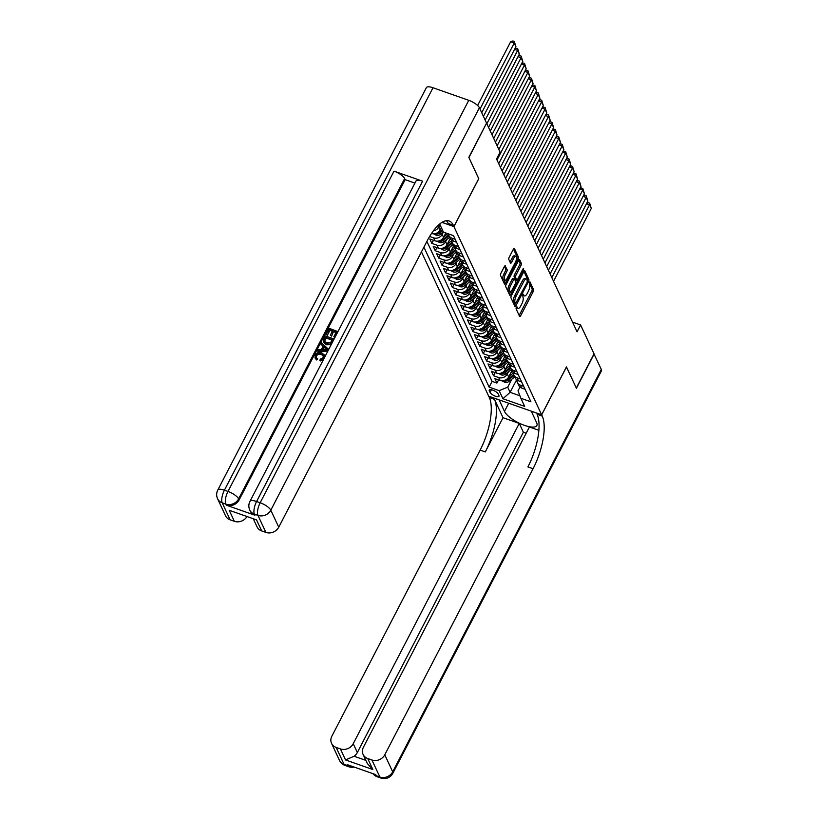 <?xml version="1.0" encoding="UTF-8"?>
<svg xmlns="http://www.w3.org/2000/svg" width="819" height="819" viewBox="0 0 819 819"><rect width="100%" height="100%" fill="white"/><g stroke="black" fill="none" stroke-linecap="round" stroke-linejoin="round"><path stroke-width="1.23" d="M516.298 307.309L516.052 308.763L519.625 316.431A1.607 0.594 109.4 0 0 519.789 316.595A1.607 0.594 109.4 0 0 520.649 315.806L533.189 291.615A1.607 0.594 109.4 0 0 533.548 289.557L529.975 281.89L529.258 282.32L529.463 284.756A5.129 1.904 109.4 0 1 528.306 291.369L527.262 293.386A5.129 1.904 109.4 0 1 524.488 295.915A5.129 1.904 109.4 0 1 523.965 295.372L523.382 294.267L522.778 294.82L522.983 297.256A5.129 1.904 109.4 0 1 521.836 303.869L520.792 305.876A5.129 1.904 109.4 0 1 518.007 308.415A5.129 1.904 109.4 0 1 517.485 307.872L516.912 306.756L516.298 307.309M505.415 265.929A1.607 0.594 109.4 0 0 505.251 265.766A1.607 0.594 109.4 0 0 504.381 266.554L500.87 273.341A1.607 0.594 109.4 0 0 500.511 275.399L504.473 283.917A1.607 0.594 109.4 0 0 504.637 284.091A1.607 0.594 109.4 0 0 505.507 283.292L518.038 259.111A1.607 0.594 109.4 0 0 518.407 257.043L514.434 248.536A1.607 0.594 109.4 0 0 514.271 248.362A1.607 0.594 109.4 0 0 513.4 249.15L509.152 257.35A1.607 0.594 109.4 0 0 508.794 259.418L510.493 263.063A1.607 0.594 109.4 0 0 510.657 263.227A1.607 0.594 109.4 0 0 511.527 262.438L513.636 258.374A4.29 1.597 109.4 0 1 515.95 256.255A4.29 1.597 109.4 0 1 515.427 262.234L507.176 278.153A4.29 1.597 109.4 0 1 504.852 280.272A4.29 1.597 109.4 0 1 505.374 274.293L506.756 271.642A1.607 0.594 109.4 0 0 507.115 269.574L505.016 265.796M478.716 178.675L468.929 157.555L486.486 123.27M478.777 178.696L453.941 226.597L541.625 414.803L488.697 396.191L421.457 251.863M486.67 123.331L500.112 152.191L496.56 159.029L577.057 331.797L580.599 324.948L594.041 353.808L576.31 388.022L566.461 366.892L541.625 414.803M511.322 295.782A1.607 0.594 109.4 0 0 510.964 297.85L514.926 306.357A1.607 0.594 109.4 0 0 515.09 306.531A1.607 0.594 109.4 0 0 515.96 305.743L528.501 281.552A1.607 0.594 109.4 0 0 528.859 279.484L524.887 270.976A1.607 0.594 109.4 0 0 524.723 270.802A1.607 0.594 109.4 0 0 523.863 271.591L511.322 295.782M509.705 295.137L505.732 286.63A1.607 0.594 109.4 0 1 506.091 284.562L518.632 260.37A1.607 0.594 109.4 0 1 519.502 259.582A1.607 0.594 109.4 0 1 519.666 259.756L521.365 263.401A1.607 0.594 109.4 0 1 520.997 265.458L515.919 275.266A1.607 0.594 109.4 0 0 515.561 277.334L516.687 279.75A1.607 0.594 109.4 0 0 516.85 279.924A1.607 0.594 109.4 0 0 517.721 279.136L523.013 268.919L523.617 268.366L523.484 269.932L510.739 294.512A1.607 0.594 109.4 0 1 509.868 295.311A1.607 0.594 109.4 0 1 509.705 295.137M443.345 232.166L442.188 234.398A6.532 5.672 155 0 1 433.63 237.868L435.002 240.806L429.78 238.974L431.838 243.386L433.456 240.264M446.775 239.517L445.618 241.759A6.532 5.672 155 0 1 437.059 245.219L438.421 248.157L433.2 246.324L435.258 250.737L436.875 247.614M450.194 246.867L449.037 249.109A6.532 5.672 155 0 1 440.479 252.569L441.851 255.508L436.629 253.675L438.687 258.087L440.305 254.965M453.624 254.228L452.467 256.46A6.532 5.672 155 0 1 443.908 259.92L445.28 262.858L440.059 261.026L442.106 265.438L443.724 262.315M457.053 261.578L455.886 263.81A6.532 5.672 155 0 1 447.328 267.27L448.699 270.209L443.478 268.376L445.536 272.788L447.154 269.666M460.473 268.929L459.316 271.161A6.532 5.672 155 0 1 450.757 274.621L452.129 277.559L446.908 275.727L448.955 280.139L450.573 277.017M463.902 276.279L462.745 278.511A6.532 5.672 155 0 1 454.176 281.971L455.548 284.92L450.327 283.077L452.385 287.489L454.002 284.367M467.321 283.63L466.165 285.862A6.532 5.672 155 0 1 457.606 289.322L458.978 292.27L453.757 290.428L455.814 294.84L457.432 291.718M470.751 290.98L469.594 293.212A6.532 5.672 155 0 1 461.036 296.683L462.397 299.621L457.176 297.778L459.234 302.191L460.851 299.078M474.17 298.331L473.013 300.563A6.532 5.672 155 0 1 464.455 304.033L465.827 306.971L460.606 305.139L462.663 309.541L464.281 306.429M477.6 305.682L476.443 307.913A6.532 5.672 155 0 1 467.884 311.384L469.256 314.322L464.035 312.489L466.083 316.892L467.7 313.779M481.029 313.032L479.862 315.264A6.532 5.672 155 0 1 471.304 318.734L472.676 321.672L467.454 319.84L469.512 324.252L471.13 321.13M484.449 320.383L483.292 322.625A6.532 5.672 155 0 1 474.733 326.085L476.105 329.023L470.884 327.19L472.932 331.603L474.549 328.48M487.878 327.733L486.721 329.975A6.532 5.672 155 0 1 478.153 333.435L479.524 336.374L474.303 334.541L476.361 338.953L477.979 335.831M491.298 335.094L490.141 337.326A6.532 5.672 155 0 1 481.582 340.786L482.954 343.724L477.733 341.892L479.791 346.304L481.408 343.181M494.727 342.444L493.57 344.676A6.532 5.672 155 0 1 485.012 348.136L486.373 351.075L481.152 349.242L483.21 353.654L484.828 350.532M498.147 349.795L496.99 352.027A6.532 5.672 155 0 1 488.431 355.487L489.803 358.425L484.582 356.593L486.64 361.005L488.257 357.883M501.576 357.145L500.419 359.377A6.532 5.672 155 0 1 491.861 362.837L493.233 365.786L488.011 363.943L490.059 368.355L491.676 365.233M505.006 364.496L503.839 366.728A6.532 5.672 155 0 1 495.28 370.188L496.652 373.136L491.431 371.294L493.488 375.706L498.71 377.549A6.532 5.672 -25 0 0 507.268 374.078L508.425 371.846M495.106 372.584L493.488 375.706M431.531 233.446L431.572 233.456A6.532 5.672 -25 0 0 440.131 229.996L441.369 227.6M433.405 230.794A6.532 5.672 155 0 0 438.769 227.047L439.926 224.815M435.002 240.806A6.532 5.672 -25 0 0 443.56 237.346L445.823 232.965M438.421 248.157A6.532 5.672 -25 0 0 446.99 244.697L450.245 238.401A6.532 5.672 -25 0 0 453.316 241.103L456.562 242.24M441.851 255.508A6.532 5.672 -25 0 0 450.409 252.047L453.675 245.761A6.532 5.672 -25 0 0 456.746 248.454L459.991 249.59M445.28 262.858A6.532 5.672 -25 0 0 453.839 259.398L457.094 253.112M448.699 270.209A6.532 5.672 -25 0 0 457.258 266.748L460.524 260.462A6.532 5.672 -25 0 0 463.595 263.155L466.84 264.291M452.129 277.559A6.532 5.672 -25 0 0 460.688 274.099L463.943 267.813M455.548 284.92A6.532 5.672 -25 0 0 464.107 281.449L467.373 275.164M458.978 292.27A6.532 5.672 -25 0 0 467.536 288.8L470.792 282.514A6.532 5.672 -25 0 0 473.873 285.207L477.119 286.353M462.397 299.621A6.532 5.672 -25 0 0 470.966 296.15L474.221 289.865M465.827 306.971A6.532 5.672 -25 0 0 474.385 303.511L477.651 297.215A6.532 5.672 -25 0 0 480.722 299.908L483.968 301.054M469.256 314.322A6.532 5.672 -25 0 0 477.815 310.862L481.07 304.566A6.532 5.672 -25 0 0 484.142 307.258L487.387 308.405M472.676 321.672A6.532 5.672 -25 0 0 481.234 318.212L484.5 311.916M476.105 329.023A6.532 5.672 -25 0 0 484.664 325.563L487.919 319.267A6.532 5.672 -25 0 0 490.99 321.969L494.246 323.106M479.524 336.374A6.532 5.672 -25 0 0 488.083 332.913L491.349 326.627M482.954 343.724A6.532 5.672 -25 0 0 491.513 340.264L494.768 333.978M486.373 351.075A6.532 5.672 -25 0 0 494.942 347.614L498.198 341.328A6.532 5.672 -25 0 0 501.269 344.021L504.514 345.157M489.803 358.425A6.532 5.672 -25 0 0 498.361 354.965L501.627 348.679M493.233 365.786A6.532 5.672 -25 0 0 501.791 362.315L505.047 356.03M496.652 373.136A6.532 5.672 -25 0 0 505.21 369.666L508.476 363.38M498.925 395.546L498.167 393.929A5.068 1.669 -152.6 0 0 493.591 390.448A5.068 1.669 -152.6 0 0 489.24 390.039A5.068 1.669 -152.6 0 0 489.301 390.806L490.059 392.424A5.068 1.669 -152.6 0 0 494.635 395.905A5.068 1.669 -152.6 0 0 498.986 396.314A5.068 1.669 -152.6 0 0 498.925 395.546M441.943 222.379L453.941 226.597M423.914 247.123L489.138 387.121L499.15 390.643L507.719 387.182L511.855 379.197M439.649 224.037L443.488 232.146L453.501 235.667L530.907 401.812L520.894 398.29L524.662 406.378L502.917 398.73L499.15 390.643M426.894 241.38L492.117 381.378L496.908 383.057L494.86 378.644L500.081 380.487A6.532 5.672 -25 0 0 508.64 377.016L511.895 370.731M516.912 379.996A6.532 5.672 -25 0 0 517.373 382.473A6.532 5.672 -25 0 0 520.454 385.186L523.699 386.333M517.373 382.473L518.734 385.411A6.532 5.672 -25 0 0 521.826 388.124L525.071 389.271M455.19 239.302L451.945 238.155A6.532 5.672 155 0 1 448.863 235.442A6.532 5.672 155 0 1 448.433 233.886M458.62 246.652L455.374 245.505A6.532 5.672 155 0 1 452.293 242.793A6.532 5.672 155 0 1 451.832 240.325M462.049 254.003L458.794 252.866A6.532 5.672 155 0 1 455.712 250.143A6.532 5.672 155 0 1 455.262 247.676M455.712 250.143L457.084 253.081A6.532 5.672 -25 0 0 460.165 255.804L463.411 256.941M465.468 261.353L462.223 260.217A6.532 5.672 155 0 1 459.142 257.494A6.532 5.672 155 0 1 458.681 255.026M468.898 268.704L465.653 267.567A6.532 5.672 155 0 1 462.561 264.844A6.532 5.672 155 0 1 462.111 262.377M462.561 264.844L463.933 267.793A6.532 5.672 -25 0 0 467.014 270.505L470.27 271.642M472.317 276.054L469.072 274.918A6.532 5.672 155 0 1 465.991 272.205A6.532 5.672 155 0 1 465.54 269.727M465.991 272.205L467.362 275.143A6.532 5.672 -25 0 0 470.444 277.856L473.689 279.003M475.747 283.405L472.502 282.268A6.532 5.672 155 0 1 469.42 279.555A6.532 5.672 155 0 1 468.959 277.078M479.166 290.765L475.921 289.619A6.532 5.672 155 0 1 472.839 286.906A6.532 5.672 155 0 1 472.389 284.428M472.839 286.906L474.211 289.844A6.532 5.672 -25 0 0 477.293 292.557L480.538 293.704M482.596 298.116L479.35 296.969A6.532 5.672 155 0 1 476.269 294.256A6.532 5.672 155 0 1 475.808 291.779M486.025 305.467L482.77 304.32A6.532 5.672 155 0 1 479.688 301.607A6.532 5.672 155 0 1 479.238 299.13M489.445 312.817L486.199 311.67A6.532 5.672 155 0 1 483.118 308.958A6.532 5.672 155 0 1 482.657 306.48M483.118 308.958L484.49 311.896A6.532 5.672 -25 0 0 487.571 314.619L490.816 315.755M492.874 320.168L489.629 319.021A6.532 5.672 155 0 1 486.537 316.308A6.532 5.672 155 0 1 486.087 313.841M496.294 327.518L493.048 326.382A6.532 5.672 155 0 1 489.967 323.659A6.532 5.672 155 0 1 489.516 321.191M489.967 323.659L491.339 326.597A6.532 5.672 -25 0 0 494.42 329.32L497.665 330.456M499.723 334.869L496.478 333.732A6.532 5.672 155 0 1 493.396 331.009A6.532 5.672 155 0 1 492.936 328.542M493.396 331.009L494.758 333.947A6.532 5.672 -25 0 0 497.85 336.67L501.095 337.807M503.142 342.219L499.897 341.083A6.532 5.672 155 0 1 496.816 338.36A6.532 5.672 155 0 1 496.365 335.892M506.572 349.57L503.327 348.433A6.532 5.672 155 0 1 500.245 345.71A6.532 5.672 155 0 1 499.785 343.243M500.245 345.71L501.617 348.659A6.532 5.672 -25 0 0 504.699 351.371L507.944 352.508M510.002 356.92L506.746 355.784A6.532 5.672 155 0 1 503.665 353.071A6.532 5.672 155 0 1 503.214 350.593M503.665 353.071L505.036 356.009A6.532 5.672 -25 0 0 508.118 358.722L511.363 359.869M513.421 364.271L510.176 363.134A6.532 5.672 155 0 1 507.094 360.421A6.532 5.672 155 0 1 506.633 357.944M507.094 360.421L508.466 363.36A6.532 5.672 -25 0 0 511.547 366.073L514.793 367.219M516.85 371.631L513.605 370.485A6.532 5.672 155 0 1 510.513 367.772A6.532 5.672 155 0 1 510.063 365.294M510.513 367.772L511.885 370.71A6.532 5.672 -25 0 0 514.967 373.423L518.222 374.57M520.27 378.982L517.024 377.835A6.532 5.672 155 0 1 513.943 375.122A6.532 5.672 155 0 1 513.493 372.645M513.943 375.122L515.315 378.061A6.532 5.672 -25 0 0 518.396 380.774L521.642 381.92M495.28 370.188L490.059 368.355M491.861 362.837L486.64 361.005M488.431 355.487L483.21 353.654M485.012 348.136L479.791 346.304M481.582 340.786L476.361 338.953M478.153 333.435L472.932 331.603M474.733 326.085L469.512 324.252M471.304 318.734L466.083 316.892M467.884 311.384L462.663 309.541M464.455 304.033L459.234 302.191M461.036 296.683L455.814 294.84M457.606 289.322L452.385 287.489M454.176 281.971L448.955 280.139M450.757 274.621L445.536 272.788M447.328 267.27L442.106 265.438M443.908 259.92L438.687 258.087M440.479 252.569L435.258 250.737M437.059 245.219L431.838 243.386M433.63 237.868L429.627 236.456M507.719 387.182L510.114 392.332L519.932 395.782M516.625 379.77L510.114 392.332L502.917 398.73M519.963 387.049L518.017 390.806L520.894 398.29M580.599 324.948L572.542 322.113M498.525 379.944L496.908 383.057M492.117 381.378L489.138 387.121M516.175 307.586A5.129 1.904 109.4 0 0 516.584 307.903L518.007 308.415M522.655 295.086A5.129 1.904 109.4 0 0 523.054 295.413L524.488 295.915M519.154 315.428A1.607 0.594 109.4 0 0 519.226 315.305L531.756 291.114A1.607 0.594 109.4 0 0 532.115 289.056L529.125 282.616M527.375 280.272A1.607 0.594 109.4 0 0 527.426 278.982L523.925 271.468M514.465 305.364A1.607 0.594 109.4 0 0 514.537 305.231L515.335 303.695M515.54 303.685L527.262 282.023L527.026 279.525A5.129 1.904 109.4 0 0 526.494 278.992A5.129 1.904 109.4 0 0 523.72 281.521L516.195 296.028A5.129 1.904 109.4 0 0 515.049 302.641L515.54 303.685L514.383 303.276M526.494 278.992L525.071 278.491A5.129 1.904 109.4 0 0 522.287 281.019L523.72 281.521M514.107 303.184L513.615 302.139A5.129 1.904 109.4 0 1 514.772 295.526L522.287 281.019M518.703 260.247L519.932 262.899L521.365 263.401M515.653 279.392A1.607 0.594 109.4 0 1 515.417 279.422A1.607 0.594 109.4 0 1 515.253 279.248L514.127 276.832A1.607 0.594 109.4 0 1 514.486 274.764L519.574 264.957A1.607 0.594 109.4 0 0 519.932 262.899M516.646 279.852L515.714 281.644A1.607 0.594 109.4 0 1 515.346 283.702L512.438 289.312A4.29 1.597 109.4 0 1 510.114 291.421A4.29 1.597 109.4 0 1 510.647 285.452L513.554 279.842A1.607 0.594 109.4 0 1 514.414 279.044A1.607 0.594 109.4 0 1 514.578 279.218L515.704 281.634M510.667 291.38L509.305 294.011L510.739 294.512M513.155 278.716A1.607 0.594 109.4 0 0 512.991 278.542A1.607 0.594 109.4 0 0 512.121 279.34L509.213 284.94A4.29 1.597 109.4 0 0 508.691 290.919L510.114 291.421M504.852 280.272L503.429 279.77A4.29 1.597 109.4 0 1 503.951 273.792L505.323 271.14A1.607 0.594 109.4 0 0 505.681 269.072L504.453 266.431M515.95 256.255L514.527 255.753A4.29 1.597 109.4 0 0 512.203 257.872L513.636 258.374M510.022 262.06A1.607 0.594 109.4 0 0 510.094 261.937L512.203 257.872M516.543 258.743L516.615 258.609A1.607 0.594 109.4 0 0 516.973 256.542L513.472 249.027M504.013 282.924A1.607 0.594 109.4 0 0 504.074 282.79L505.405 280.231M502.088 380.845L504.668 382.238A4.33 3.757 -25 0 0 509.019 381.408L514.782 376.914M551.811 277.621L589.567 204.791L591.277 208.466L553.531 281.296M508.927 376.474L513.482 372.911M586.752 203.245L588.247 202.682L589.67 203.184L589.567 204.791L586.506 203.716M510.974 372.512L512.325 371.457M504.77 380.17L505.18 381.05A4.33 3.757 -25 0 0 508.374 380.016L514.127 375.512M513.738 374.611L507.954 379.136A4.33 3.757 155 0 1 505.272 380.17M589.67 203.184L591.277 208.466M593.97 353.962L601.31 369.389L392.7 771.826A9.797 3.235 -152.6 0 1 392.823 773.32A9.797 9.797 0 0 1 380.876 778.05A9.797 3.634 -70.6 0 1 379.862 777.016L371.939 760.001A9.797 8.507 -25 0 0 384.776 754.801L392.7 771.826A9.797 8.507 155 0 1 379.862 777.016L376.29 775.757L375.778 774.661L347.164 764.598L347.676 765.704L344.103 764.444A9.797 8.507 155 0 1 339.476 760.37L331.552 743.355A9.797 8.507 -25 0 0 336.169 747.43L344.103 764.444A9.797 3.634 109.4 0 0 345.106 765.478A9.797 9.797 0 0 1 339.476 760.37M594.154 354.023L576.412 388.247L566.431 366.943M499.129 399.856L504.463 411.414A18.376 6.061 -152.6 0 0 521.099 424.037A18.376 6.061 -152.6 0 0 536.865 425.532A18.376 6.061 -152.6 0 0 536.65 422.727L531.285 411.23L541.666 414.875L542.239 416.124A40.827 15.162 -70.6 0 1 533.067 468.724L384.776 754.801M499.109 399.907L488.728 396.263L489.312 397.512A40.827 15.162 -70.6 0 1 480.139 450.112L331.849 736.199A9.797 8.507 -25 0 0 331.552 743.355M503.03 417.7L494.461 399.324A40.827 15.162 -70.6 0 1 485.288 451.924L503.03 417.7L519.266 423.413L523.372 432.227L526.187 433.22M538.861 430.303L529.422 426.986L363.39 747.286A9.797 8.507 -25 0 0 363.093 754.442A9.797 8.507 -25 0 0 367.721 758.517L372.85 769.543L345.536 759.94L354.064 756.244L365.858 760.39M345.536 759.94L340.397 748.914L336.169 747.43M340.397 748.914A9.797 8.507 -25 0 0 353.235 743.713L357.34 752.538A9.797 8.507 155 0 1 354.064 756.244M519.266 423.413L353.235 743.713M601.31 369.389A9.797 3.235 27.4 0 1 601.422 370.884L392.823 773.32M566.492 366.963L541.666 414.875M371.939 760.001L367.721 758.517M523.372 432.227L357.34 752.538M542.239 416.124L537.09 414.312A40.827 15.162 -70.6 0 1 527.917 466.912L533.067 468.724M363.093 754.442L367.332 763.554L372.85 769.543M323.362 355.886L321.355 354.545C319.4 353.736 317.803 354.177 316.564 355.856L316.329 357.504M317.24 358.333L316.359 359.387L315.039 357.934L315.243 355.036C316.779 352.59 318.929 351.842 321.683 352.794L324.283 354.893L324.058 358.108L319.922 360.391L320.26 359.142L323.096 357.698L323.249 355.579L321.089 353.951C319.134 353.153 317.526 353.583 316.288 355.272L316.165 357.217L317.516 358.917L316.636 359.981L315.202 358.22M324.283 354.893L324.826 356.941M323.177 360.125L320.198 360.984L319.922 360.391M323.014 346.314L320.987 344.205L321.621 342.977L328.511 349.263L327.835 350.563L317.567 350.808L318.202 349.58L321.324 349.57L323.136 346.068L320.987 344.205M327.825 351.156L317.833 351.392L317.567 350.808M332.371 331.275L329.893 330.405L327.375 335.247L326.116 334.316L329.228 328.306L337.95 331.623M334.838 337.623L333.814 336.773L336.22 332.135L333.579 331.214L331.613 336.118L330.344 335.176L332.586 330.866L329.617 329.811L329.893 330.405M336.005 332.555L333.845 331.797M422.614 181.194L256.593 501.504A9.797 3.235 -152.6 0 0 249.949 501.402L415.97 181.091A9.797 3.235 27.4 0 1 422.614 181.194L394.011 171.14A9.797 3.235 27.4 0 1 404.647 178.562L405.159 179.668L239.128 499.969A9.797 8.507 155 0 1 226.29 505.169L254.904 515.223A9.797 8.507 155 0 1 250.276 511.148L249.764 510.053A9.797 8.507 -25 0 0 254.392 514.127L254.904 515.223M405.159 179.668L414.936 183.108M331.818 343.714L330.589 344.686L326.412 344.748L323.648 342.588L323.771 338.831L325.297 335.892L333.876 338.912L330.313 344.103L326.136 344.154L323.382 342.004M468.826 157.34L478.746 178.614L453.91 226.525L453.327 225.276A40.827 15.162 109.4 0 0 449.129 220.976A40.827 15.162 109.4 0 0 427.027 241.124L278.736 527.201A9.797 8.507 155 0 1 265.888 532.401L257.965 515.376L254.392 514.127A9.797 3.634 109.4 0 1 256.593 501.504L260.166 502.753L468.765 100.317A9.797 3.235 27.4 0 1 479.402 107.75L486.568 123.116L468.826 157.34M453.91 226.525L443.54 222.881L443.028 221.775M256.531 519.891L229.207 510.278L256.531 519.891L261.671 530.917L265.888 532.401M261.671 530.917A9.797 8.507 155 0 1 257.043 526.842L253.46 519.144M433.005 87.746L224.406 490.182A9.797 3.235 -152.6 0 0 217.762 490.09L426.361 87.653A9.797 3.235 27.4 0 1 433.005 87.746L468.765 100.317M246.795 516.799A9.797 8.507 155 0 1 234.347 521.314L229.207 510.278M226.29 505.169L225.778 504.064L222.205 502.805L230.129 519.83L234.347 521.314M230.129 519.83A9.797 8.507 155 0 1 225.501 515.755L217.578 498.73A9.797 8.507 -25 0 0 222.205 502.805A9.797 3.634 109.4 0 1 224.406 490.182L227.979 491.441L394.011 171.14M453.327 225.276L448.177 223.464A40.827 15.162 109.4 0 0 446.335 220.7M329.617 329.811L327.375 335.247M327.109 334.664L326.116 334.316M333.579 331.214L331.613 336.118M331.337 335.524L330.344 335.176M337.807 331.326L334.94 337.418M334.807 337.121L333.814 336.773M325.686 337.397L324.406 341.247L326.761 343.007L330.538 342.68L332.289 339.721L325.686 337.397L324.682 341.83M326.136 344.154L326.412 344.748M330.313 344.103L330.589 344.686M332.074 340.131L325.962 337.981M324.805 339.086L325.082 339.68M325.89 348.444L323.945 346.765L322.491 349.57L327.18 349.559L324.222 347.358L323.075 349.57M323.945 346.765L324.222 347.358M327.457 350.153L326.167 349.037M316.288 355.272L316.564 355.856M321.089 353.951L321.355 354.545M316.359 359.387L316.636 359.981M498.669 373.484L501.248 374.887A4.33 3.757 -25 0 0 505.599 374.058L511.353 369.564M548.392 270.27L586.138 197.44L587.858 201.116L550.102 273.945M505.497 369.123L510.053 365.561M583.323 195.895L584.817 195.332L586.25 195.833L586.138 197.44L583.077 196.365M507.555 365.161L508.896 364.107M501.341 372.819L501.75 373.699A4.33 3.757 -25 0 0 504.944 372.665L510.698 368.161M510.319 367.26L504.535 371.775A4.33 3.757 155 0 1 501.852 372.809M586.25 195.833L587.858 201.116M495.239 366.134L497.819 367.536A4.33 3.757 -25 0 0 502.17 366.707L507.923 362.213M544.963 262.919L582.719 190.09L584.428 193.765L546.672 266.595M502.067 361.773L506.623 358.21M579.903 188.544L581.388 187.981L582.821 188.483L582.719 190.09L579.657 189.015M504.125 357.811L505.466 356.756M497.921 365.469L498.331 366.349A4.33 3.757 -25 0 0 501.515 365.315L507.278 360.81M506.889 359.91L501.105 364.424A4.33 3.757 155 0 1 498.423 365.458M582.821 188.483L584.428 193.765M491.809 358.783L494.389 360.186A4.33 3.757 -25 0 0 498.74 359.357L504.504 354.862M541.543 255.569L579.289 182.739L580.999 186.415L543.253 259.244M498.648 354.422L503.204 350.86M576.474 181.194L577.968 180.63L579.402 181.132L579.289 182.739L576.228 181.664M500.706 350.46L502.047 349.406M494.492 358.118L494.901 358.998A4.33 3.757 -25 0 0 498.095 357.954L503.849 353.46M503.47 352.559L497.686 357.074A4.33 3.757 155 0 1 495.004 358.108M579.402 181.132L580.999 186.415M488.39 351.433L490.97 352.835A4.33 3.757 -25 0 0 495.321 352.006L501.074 347.502M538.114 248.218L575.87 175.389L577.579 179.064L539.823 251.894M495.219 347.072L499.774 343.509M573.044 173.843L574.539 173.28L575.972 173.782L575.87 175.389L572.809 174.304M497.276 343.1L498.617 342.055M491.062 350.767L491.482 351.648A4.33 3.757 -25 0 0 494.666 350.604L500.429 346.109M500.04 345.208L494.256 349.723A4.33 3.757 155 0 1 491.574 350.757M575.972 173.782L577.579 179.064M484.961 344.082L487.54 345.485A4.33 3.757 -25 0 0 491.891 344.656L497.655 340.151M534.684 240.868L572.44 168.028L574.15 171.714L536.404 244.543M491.799 339.711L496.355 336.159M569.625 166.492L571.119 165.929L572.542 166.431L572.44 168.028L569.379 166.953M493.847 335.749L495.198 334.705M487.643 343.417L488.052 344.297A4.33 3.757 -25 0 0 491.246 343.253L497 338.759M496.611 337.858L490.837 342.373A4.33 3.757 155 0 1 488.155 343.407M572.542 166.431L574.15 171.714M481.541 336.732L484.121 338.134A4.33 3.757 -25 0 0 488.472 337.305L494.226 332.801M531.265 233.507L569.01 160.678L570.73 164.353L532.974 237.193M488.37 332.36L492.925 328.808M566.195 159.142L567.69 158.569L569.123 159.081L569.01 160.678L565.96 159.603M490.427 328.399L491.769 327.354M484.213 336.066L484.623 336.947A4.33 3.757 -25 0 0 487.817 335.903L493.581 331.408M493.192 330.507L487.407 335.022A4.33 3.757 155 0 1 484.725 336.056M569.123 159.081L570.73 164.353M478.112 329.381L480.692 330.784A4.33 3.757 -25 0 0 485.043 329.955L490.806 325.45M527.835 226.157L565.591 153.327L567.301 157.002L529.555 229.832M484.95 325.01L489.506 321.457M562.776 151.781L564.271 151.218L565.694 151.72L565.591 153.327L562.53 152.252M486.998 321.048L488.349 320.004M480.794 328.716L481.203 329.596A4.33 3.757 -25 0 0 484.398 328.552L490.151 324.058M489.762 323.157L483.978 327.672A4.33 3.757 155 0 1 481.296 328.706M565.694 151.72L567.301 157.002M474.692 322.031L477.272 323.433A4.33 3.757 -25 0 0 481.623 322.594L487.377 318.1M524.416 218.806L562.162 145.977L563.881 149.652L526.126 222.481M481.521 317.659L486.077 314.107M559.346 144.431L560.841 143.868L562.274 144.369L562.162 145.977L559.101 144.902M483.579 313.697L484.92 312.643M477.364 321.355L477.774 322.246A4.33 3.757 -25 0 0 480.968 321.202L486.721 316.707M486.343 315.806L480.558 320.321A4.33 3.757 155 0 1 477.876 321.355M562.274 144.369L563.881 149.652M471.263 314.68L473.843 316.083A4.33 3.757 -25 0 0 478.194 315.243L483.947 310.749M520.986 211.456L558.742 138.626L560.452 142.301L522.696 215.131M478.091 310.309L482.647 306.746M555.927 137.08L557.411 136.517L558.845 137.019L558.742 138.626L555.681 137.551M480.149 306.347L481.49 305.292M473.945 314.005L474.355 314.895A4.33 3.757 -25 0 0 477.538 313.851L483.302 309.357M482.913 308.456L477.129 312.971A4.33 3.757 155 0 1 474.447 314.005M558.845 137.019L560.452 142.301M467.833 307.33L470.413 308.732A4.33 3.757 -25 0 0 474.764 307.893L480.528 303.399M517.567 204.105L555.313 131.275L557.022 134.951L519.277 207.78M474.672 302.958L479.228 299.396M552.497 129.73L553.992 129.167L555.425 129.668L555.313 131.275L552.252 130.201M476.719 298.996L478.071 297.942M470.515 306.654L470.925 307.534A4.33 3.757 -25 0 0 474.119 306.501L479.873 301.996M479.494 301.095L473.71 305.62A4.33 3.757 155 0 1 471.027 306.654M555.425 129.668L557.022 134.951M464.414 299.979L466.994 301.372A4.33 3.757 -25 0 0 471.345 300.542L477.098 296.048M514.137 196.755L551.893 123.925L553.603 127.6L515.847 200.43M471.242 295.608L475.798 292.045M549.068 122.379L550.563 121.816L551.996 122.318L551.893 123.925L548.832 122.85M473.3 291.646L474.641 290.591M467.086 299.304L467.506 300.184A4.33 3.757 -25 0 0 470.69 299.15L476.453 294.645M476.064 293.745L470.28 298.27A4.33 3.757 155 0 1 467.598 299.304M551.996 122.318L553.603 127.6M460.984 292.618L463.564 294.021A4.33 3.757 -25 0 0 467.915 293.192L473.679 288.697M510.708 189.404L548.464 116.574L550.173 120.25L512.428 193.079M467.823 288.257L472.379 284.695M545.649 115.029L547.143 114.465L548.566 114.967L548.464 116.574L545.403 115.499M469.871 284.295L471.222 283.241M463.667 291.953L464.076 292.833A4.33 3.757 -25 0 0 467.27 291.799L473.024 287.295M472.635 286.394L466.861 290.909A4.33 3.757 155 0 1 464.178 291.943M548.566 114.967L550.173 120.25M457.565 285.268L460.145 286.67A4.33 3.757 -25 0 0 464.496 285.841L470.249 281.347M507.289 182.053L545.034 109.224L546.754 112.899L508.998 185.729M464.393 280.907L468.949 277.344M542.219 107.678L543.714 107.115L545.147 107.617L545.034 109.224L541.983 108.149M466.451 276.945L467.792 275.89M460.237 284.602L460.647 285.483A4.33 3.757 -25 0 0 463.841 284.449L469.604 279.944M469.215 279.044L463.431 283.558A4.33 3.757 155 0 1 460.749 284.592M545.147 107.617L546.754 112.899M454.135 277.917L456.715 279.32A4.33 3.757 -25 0 0 461.066 278.491L466.83 273.996M503.859 174.703L541.615 101.873L543.325 105.549L505.579 178.378M460.974 273.556L465.53 269.994M538.8 100.328L540.294 99.764L541.717 100.266L541.615 101.873L538.554 100.798M463.022 269.594L464.373 268.54M456.818 277.252L457.227 278.132A4.33 3.757 -25 0 0 460.421 277.088L466.175 272.594M465.786 271.693L460.002 276.208A4.33 3.757 155 0 1 457.319 277.242M541.717 100.266L543.325 105.549M450.716 270.567L453.296 271.969A4.33 3.757 -25 0 0 457.647 271.14L463.4 266.636M500.44 167.352L538.185 94.523L539.905 98.198L502.149 171.028M457.545 266.206L462.1 262.643M535.37 92.977L536.865 92.414L538.298 92.916L538.185 94.523L535.124 93.438M459.602 262.234L460.943 261.189M453.388 269.901L453.798 270.782A4.33 3.757 -25 0 0 456.992 269.738L462.745 265.243M462.366 264.342L456.582 268.857A4.33 3.757 155 0 1 453.9 269.891M538.298 92.916L539.905 98.198M447.287 263.216L449.866 264.619A4.33 3.757 -25 0 0 454.217 263.79L459.971 259.285M497.01 160.002L534.766 87.162L536.476 90.848L498.72 163.677M454.115 258.845L458.671 255.293M531.951 85.626L533.435 85.063L534.868 85.565L534.766 87.162L531.705 86.087M456.173 254.883L457.514 253.839M449.969 262.551L450.378 263.431A4.33 3.757 -25 0 0 453.562 262.387L459.326 257.893M458.937 256.992L453.153 261.507A4.33 3.757 155 0 1 450.47 262.541M534.868 85.565L536.476 90.848M443.857 255.866L446.437 257.268A4.33 3.757 -25 0 0 450.788 256.439L456.552 251.935M497.133 145.802L531.336 79.812L533.046 83.487L498.843 149.478M450.696 251.494L455.251 247.942M528.521 78.276L530.016 77.703L531.449 78.215L531.336 79.812L528.275 78.737M452.743 247.533L454.095 246.488M446.539 255.2L446.949 256.081A4.33 3.757 -25 0 0 450.143 255.037L455.896 250.542M455.518 249.641L449.733 254.156A4.33 3.757 155 0 1 447.051 255.19M531.449 78.215L533.046 83.487M440.438 248.515L443.018 249.918A4.33 3.757 -25 0 0 447.369 249.089L453.122 244.584M493.714 138.452L527.917 72.461L529.627 76.136L495.423 142.127M447.266 244.144L451.822 240.591M525.092 70.915L526.586 70.352L528.02 70.854L527.917 72.461L524.856 71.386M449.324 240.182L450.665 239.138M443.11 247.85L443.529 248.73A4.33 3.757 -25 0 0 446.713 247.686L452.477 243.192M452.088 242.291L446.304 246.806A4.33 3.757 155 0 1 443.622 247.84M528.02 70.854L529.627 76.136M437.008 241.165L439.588 242.567A4.33 3.757 -25 0 0 443.939 241.728L449.703 237.234M490.284 131.101L524.488 65.111L526.197 68.786L491.994 134.777M443.847 236.793L447.839 233.671M521.672 63.565L523.167 63.002L524.59 63.503L524.488 65.111L521.427 64.036M439.69 240.489L440.1 241.38A4.33 3.757 -25 0 0 443.294 240.336L449.047 235.841M448.658 234.94L442.884 239.455A4.33 3.757 155 0 1 440.202 240.489M524.59 63.503L526.197 68.786M433.589 233.814L436.169 235.217A4.33 3.757 -25 0 0 440.52 234.377L443.458 232.084M486.855 123.751L521.058 57.76L522.778 61.435L488.574 127.426M440.417 229.443L441.748 228.409M518.243 56.214L519.737 55.651L521.171 56.153L521.058 57.76L518.007 56.685M436.261 233.139L436.67 234.029A4.33 3.757 -25 0 0 439.864 232.985L442.803 230.682M442.393 229.801L439.455 232.105A4.33 3.757 155 0 1 436.773 233.139M521.171 56.153L522.778 61.435M435.892 227.723A4.33 3.757 -25 0 0 437.09 227.027L440.028 224.734M483.435 116.4L517.639 50.409L519.348 54.085L485.145 120.076M514.823 48.864L516.318 48.301L517.741 48.802L517.639 50.409L514.578 49.335M517.741 48.802L519.348 54.085M480.006 109.04L514.209 43.059L515.929 46.734L481.726 112.725M510.636 41.8L512.889 40.95L514.322 41.452L514.209 43.059L510.636 41.8L477.62 105.497M514.322 41.452L515.929 46.734M438.769 227.047L440.131 229.996M442.188 234.398L443.56 237.346M445.618 241.759L446.99 244.697M449.037 249.109L450.409 252.047M452.467 256.46L453.839 259.398M455.886 263.81L457.258 266.748M459.316 271.161L460.688 274.099M462.745 278.511L464.107 281.449M466.165 285.862L467.536 288.8M469.594 293.212L470.966 296.15M473.013 300.563L474.385 303.511M476.443 307.913L477.815 310.862M479.862 315.264L481.234 318.212M483.292 322.625L484.664 325.563M486.721 329.975L488.083 332.913M490.141 337.326L491.513 340.264M493.57 344.676L494.942 347.614M496.99 352.027L498.361 354.965M500.419 359.377L501.791 362.315M503.839 366.728L505.21 369.666M507.268 374.078L508.64 377.016M520.454 385.186L521.826 388.124M451.945 238.155L453.316 241.103M455.374 245.505L456.746 248.454M458.794 252.866L460.165 255.804M462.223 260.217L463.595 263.155M465.653 267.567L467.014 270.505M469.072 274.918L470.444 277.856M472.502 282.268L473.873 285.207M475.921 289.619L477.293 292.557M479.35 296.969L480.722 299.908M482.77 304.32L484.142 307.258M486.199 311.67L487.571 314.619M489.629 319.021L490.99 321.969M493.048 326.382L494.42 329.32M496.478 333.732L497.85 336.67M499.897 341.083L501.269 344.021M503.327 348.433L504.699 351.371M506.746 355.784L508.118 358.722M510.176 363.134L511.547 366.073M513.605 370.485L514.967 373.423M517.024 377.835L518.396 380.774M498.71 377.549L500.081 380.487M491.451 389.742L490.059 392.424M489.905 389.639L489.301 390.806M516.246 307.432L517.485 307.872M522.717 294.942L523.965 295.372M532.115 289.056L533.548 289.557M531.756 291.114L533.189 291.615M519.226 315.305L520.649 315.806M527.426 278.982L528.859 279.484M527.538 281.214L528.501 281.552M514.537 305.231L515.96 305.743M514.772 295.526L516.195 296.028M513.615 302.139L515.049 302.641M519.574 264.957L520.997 265.458M514.486 274.764L515.919 275.266M514.127 276.832L515.561 277.334M515.253 279.248L516.687 279.75M522.635 269.635L523.484 269.932M509.213 284.94L510.647 285.452M512.121 279.34L513.554 279.842M505.681 269.072L507.115 269.574M505.323 271.14L506.756 271.642M503.951 273.792L505.374 274.293M510.094 261.937L511.527 262.438M516.973 256.542L518.407 257.043M516.615 258.609L518.038 259.111M504.074 282.79L505.507 283.292M503.869 380.651L504.586 382.197M508.374 380.016L509.019 381.408M507.637 378.45L507.954 379.136M505.661 380.118L505.18 381.05M494.461 399.324L489.312 397.512M485.288 451.924L480.139 450.112M351.73 766.205A9.797 8.507 155 0 1 347.676 765.704A9.797 3.634 -70.6 0 0 348.689 766.738A9.797 9.797 0 0 0 354.115 767.045M372.87 773.638A9.797 9.797 0 0 0 377.293 776.791A9.797 3.634 109.4 0 1 376.29 775.757A9.797 8.507 155 0 1 373.044 773.699M508.712 403.224L504.463 411.414M479.402 107.75L270.802 510.186L278.736 527.201M404.647 178.562L238.616 498.873L239.128 499.969M270.802 510.186A9.797 3.235 -152.6 0 0 260.166 502.753A9.797 3.634 -70.6 0 0 257.965 515.376A9.797 8.507 -25 0 0 270.802 510.186M238.616 498.873A9.797 3.235 -152.6 0 0 227.979 491.441A9.797 3.634 -70.6 0 0 225.778 504.064A9.797 8.507 -25 0 0 238.616 498.873M500.44 373.3L501.167 374.846M504.944 372.665L505.599 374.058M504.217 371.099L504.535 371.775M502.231 372.768L501.75 373.699M497.02 365.95L497.737 367.496M501.515 365.315L502.17 366.707M500.788 363.749L501.105 364.424M498.812 365.417L498.331 366.349M493.591 358.599L494.318 360.145M498.095 357.954L498.74 359.357M497.368 356.388L497.686 357.074M495.382 358.067L494.901 358.998M490.161 351.249L490.888 352.794M494.666 350.604L495.321 352.006M493.939 349.037L494.256 349.723M491.963 350.716L491.482 351.648M486.742 343.888L487.459 345.444M491.246 343.253L491.891 344.656M490.509 341.687L490.837 342.373M488.533 343.366L488.052 344.297M483.312 336.537L484.039 338.093M487.817 335.903L488.472 337.305M487.09 334.336L487.407 335.022M485.114 336.015L484.623 336.947M479.893 329.187L480.61 330.743M484.398 328.552L485.043 329.955M483.66 326.986L483.978 327.672M481.685 328.665L481.203 329.596M476.463 321.836L477.19 323.392M480.968 321.202L481.623 322.594M480.241 319.635L480.558 320.321M478.255 321.314L477.774 322.246M473.044 314.486L473.761 316.032M477.538 313.851L478.194 315.243M476.812 312.285L477.129 312.971M474.836 313.964L474.355 314.895M469.615 307.135L470.341 308.681M474.119 306.501L474.764 307.893M473.392 304.934L473.71 305.62M471.406 306.603L470.925 307.534M466.185 299.785L466.912 301.331M470.69 299.15L471.345 300.542M469.963 297.584L470.28 298.27M467.987 299.252L467.506 300.184M462.766 292.434L463.482 293.98M467.27 291.799L467.915 293.192M466.533 290.233L466.861 290.909M464.557 291.902L464.076 292.833M459.336 285.084L460.063 286.63M463.841 284.449L464.496 285.841M463.114 282.883L463.431 283.558M461.138 284.551L460.647 285.483M455.917 277.733L456.633 279.279M460.421 277.088L461.066 278.491M459.684 275.522L460.002 276.208M457.708 277.201L457.227 278.132M452.487 270.383L453.214 271.928M456.992 269.738L457.647 271.14M456.265 268.171L456.582 268.857M454.279 269.85L453.798 270.782M449.068 263.022L449.785 264.578M453.562 262.387L454.217 263.79M452.835 260.821L453.153 261.507M450.859 262.5L450.378 263.431M445.638 255.671L446.365 257.227M450.143 255.037L450.788 256.439M449.416 253.47L449.733 254.156M447.43 255.149L446.949 256.081M442.209 248.321L442.936 249.877M446.713 247.686L447.369 249.089M445.986 246.12L446.304 246.806M444.011 247.799L443.529 248.73M438.789 240.97L439.506 242.526M443.294 240.336L443.939 241.728M442.557 238.769L442.884 239.455M440.581 240.448L440.1 241.38M435.36 233.62L436.087 235.166M439.864 232.985L440.52 234.377M439.138 231.419L439.455 232.105M437.162 233.098L436.67 234.029M496.816 338.36L498.187 341.308M486.537 316.308L487.909 319.246M479.688 301.607L481.06 304.545M476.269 294.256L477.641 297.195M469.42 279.555L470.782 282.494M459.142 257.494L460.513 260.442M452.293 242.793L453.665 245.731M448.863 235.442L450.235 238.38M514.219 303.296L515.653 303.808M515.417 279.422L516.85 279.924M512.991 278.542L514.414 279.044M348.689 766.738L345.106 765.478M380.876 778.05L377.293 776.791M249.949 501.402A9.797 9.797 0 0 0 249.764 510.053M217.762 490.09A9.797 9.797 0 0 0 217.578 498.73M315.315 358.517L315.039 357.934"/></g></svg>
